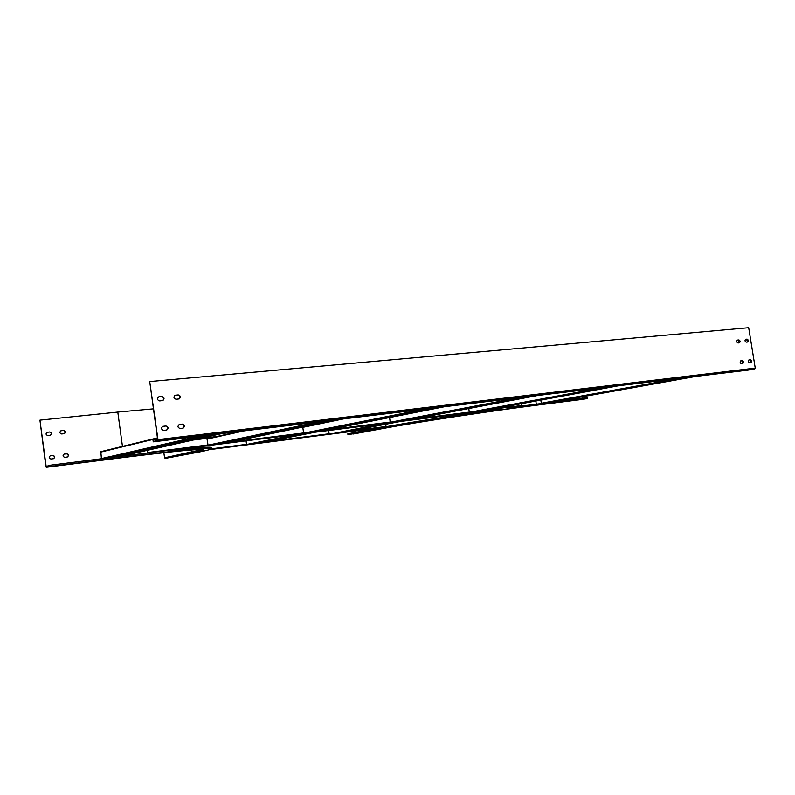 <?xml version="1.0" encoding="UTF-8"?>
<svg xmlns="http://www.w3.org/2000/svg" width="795" height="795" viewBox="0 0 795 795"><rect width="100%" height="100%" fill="white"/><g stroke="black" fill="none" stroke-linecap="round" stroke-linejoin="round"><path stroke-width="1.19" d="M506.932 407.974L587.098 397.639L587.237 398.553L582.477 399.398L536.585 405.202C493.307 410.618 416.113 422.324 386.082 427.958L347.952 434.686L347.832 433.812L381.58 427.531C406.185 422.96 457.354 414.911 501.536 408.729L401.634 421.241L537.808 395.473L401.634 421.241M353.427 432.768L353.199 431.228M347.952 434.686L380.437 428.684C412.227 422.702 495.086 410.141 541.276 404.367L587.237 398.553M581.95 396.844L582.169 398.265M386.062 427.958L353.427 433.981M315.039 432.232L389.093 422.9L329.915 434.149L259.389 443.193L315.039 432.232M331.783 433.911L398.474 421.718L331.783 433.911M312.922 432.5L249.6 444.445L304.733 433.533L312.922 432.5M381.58 427.531L340.757 432.758L400.412 421.469M340.727 432.768L400.402 421.479L501.536 408.729M535.731 395.721L399.696 421.489L528.923 396.546M399.696 421.489L527.691 396.695M442.457 406.97L314.065 432.271L435.978 407.746M314.065 432.271L305.866 433.305L433.454 408.054M163.85 452.663L164.555 457.801L165.271 458.387L199.227 452.007C207.455 450.348 211.53 449.225 211.42 448.638C209.651 447.287 181.618 449.98 127.319 456.708L127.16 455.515L302.577 433.802L247.563 444.703L209.701 449.553M619.216 385.654L480.031 411.333M468.762 408.541L469.328 412.297L471.465 412.406L612.001 386.529M612.19 386.499L478.252 411.552M325.324 430.214L390.226 422.056L389.57 417.564M521.729 405.957L521.51 403.711M147.731 452.991L147.433 450.288M244.174 430.88L207.028 439.088L208.141 445.607L327.421 420.843M207.028 439.088L239.871 431.397M343.609 418.885L302.786 427.352L303.72 433.583L431.079 408.342M147.264 450.328L147.512 452.802L146.648 453.12M338.889 433.007L337.736 432.778M382.514 423.725L329.915 434.149M329.557 433.832L264.974 442.09M315.049 432.232L259.389 443.193M390.226 422.056L390.305 422.672L525.575 396.944M316.191 432.003L444.803 406.682L316.191 432.003L390.305 422.672M747.38 342.049L746.694 339.227L745.521 339.336M750.679 362.669L750.033 359.827L748.9 359.956M174.84 395.373L177.961 395.016C180.386 395.831 180.723 397.152 179.004 398.981M158.612 396.934L161.594 396.625C164.048 397.44 164.396 398.772 162.647 400.62M179.193 424.5L181.995 424.182C184.46 425.027 184.778 426.368 182.93 428.187M162.776 426.359L165.638 426.031C168.142 426.885 168.461 428.237 166.582 430.075M149.728 381.64L157.698 439.685L155.293 440.619L155.184 439.794L153.037 440.311L153.246 441.841L157.698 440.778L157.976 439.615L149.728 381.64M742.5 363.613L741.854 360.761L740.702 360.89M739.191 342.864L738.505 340.031L737.313 340.151M307.029 433.245L257.371 443.451M257.322 443.073L255.125 443.352M346.739 431.625L386.917 426.567M337.597 419.611L219.599 444.166L331.565 420.336M314.909 431.516L316.43 431.387M348.578 431.278L385.684 426.537L385.356 424.321M247.563 444.703L211.172 448.976M246.072 440.927L246.569 444.445M174.224 449.98C198.472 447.436 210.824 446.641 211.271 447.585L211.291 447.655M127.16 455.515L48.972 465.353L46.189 466.715L39.929 420.148L45.881 466.496L46.249 467.281L49.141 466.595L48.972 465.353M547.069 402.677L687.874 377.377M694.393 376.591L553.29 401.892M540.829 400.163L541.355 403.403M745.75 339.276L747.101 339.137C748.453 339.912 748.632 340.866 747.648 342.009L746.217 342.158C744.865 341.393 744.686 340.429 745.67 339.286L745.621 339.296M749.089 359.906L750.44 359.757C751.792 360.533 751.971 361.486 750.967 362.639L749.556 362.798C748.204 362.033 748.025 361.069 749.029 359.916L748.999 359.926M175.536 395.195L175.129 395.284C173.32 397.093 173.648 398.424 176.102 399.279L179.213 398.921C181.022 397.122 180.704 395.791 178.249 394.926L175.258 395.284M159.119 396.804L158.682 396.904C156.863 398.732 157.191 400.074 159.686 400.928L162.856 400.561C164.694 398.742 164.366 397.401 161.872 396.536L158.841 396.894M179.581 424.411L179.273 424.48C177.355 426.279 177.643 427.621 180.147 428.505L183.138 428.137C185.076 426.349 184.788 425.007 182.284 424.103L179.292 424.49M163.174 426.269L162.846 426.339C160.898 428.157 161.196 429.519 163.74 430.403L166.801 430.025C168.749 428.217 168.461 426.855 165.926 425.961L162.886 426.349M153.246 441.841L748.234 370.102L754.743 368.95L755.24 368.105L748.691 327.719L150.007 381.54M740.89 360.841L742.262 360.682C743.623 361.457 743.802 362.421 742.778 363.583L741.357 363.742C739.986 362.967 739.817 362.003 740.831 360.851L740.801 360.851M737.531 340.081L738.913 339.942C740.264 340.717 740.443 341.681 739.449 342.834L737.999 342.983C736.647 342.208 736.458 341.244 737.452 340.091L737.402 340.111M157.668 439.496L155.184 439.794M218.814 433.931L117.63 456.718M107.484 458L207.247 435.332M47.869 435.511L50.542 435.173C52.112 433.692 51.844 432.619 49.757 431.963L47.074 432.301C45.524 433.792 45.792 434.865 47.869 435.511M50.999 459.023L53.573 458.685C55.233 457.214 55.004 456.141 52.877 455.456L50.284 455.793C48.634 457.264 48.873 458.347 50.999 459.023M122.46 446.392L117.799 412.078L39.929 420.148M64.842 457.324L67.376 456.996C69.026 455.535 68.797 454.462 66.691 453.776L64.147 454.104C62.507 455.565 62.735 456.638 64.842 457.324M61.722 433.971L64.345 433.633C65.905 432.172 65.647 431.109 63.58 430.453L60.937 430.781C59.396 432.251 59.655 433.315 61.722 433.971M50.403 435.213C51.923 433.722 51.655 432.659 49.578 432.023L47.034 432.321M53.424 458.725C55.054 457.244 54.815 456.171 52.699 455.495L50.254 455.803M67.227 457.026C68.837 455.565 68.599 454.492 66.512 453.826L64.107 454.114M64.206 433.682C65.717 432.202 65.448 431.138 63.401 430.502L60.907 430.791M127.319 456.708L49.141 466.595M117.799 412.078L153.465 408.849M124.04 457.433L46.259 467.281L124.06 457.433C195.073 448.42 220.384 447.376 192.35 452.892L191.287 449.96M100.826 451.659L157.45 437.886L100.826 451.659L101.422 458.755M117.163 456.35L117.084 455.813M213.428 434.587L114.599 457.105M219.599 444.166L340.23 419.293M340.24 419.293L221.954 443.868M392.183 422.513L338.839 432.639M340.23 432.381L339.564 432.43M328.633 430.522L329.12 433.881M386.022 426.607L385.684 424.262M386.042 427.958C416.113 422.324 493.307 410.618 536.615 405.202L582.477 399.398M535.84 401.078L536.297 404.039M541.276 404.367L541.127 403.423M380.437 428.684L380.308 427.77M380.477 427.74L209.323 449.672L380.477 427.74M169.285 450.517L303.72 433.583M610.103 386.758L469.686 412.635M602.779 387.642L469.328 412.297M411.373 419.402L469.308 412.118M489.581 409.574L521.788 405.529M193.016 440.042L210.456 437.916M147.741 452.524L207.843 444.971M230.192 442.159L303.581 432.937M218.645 443.61L222.053 443.183M199.237 438.651L216.816 436.505L199.247 438.641M329.1 433.772L266.683 441.752M258.713 442.775L256.815 443.014M246.549 444.326L211.371 448.827M296.386 434.587L247.166 444.365M318.348 421.936L207.853 445.19M424.252 409.167L303.591 433.156M686.165 377.585L545.44 402.886M554.91 401.694L696.082 376.393L554.91 401.694M678.721 378.48L541.296 403.244M755.24 368.105L157.976 439.615M754.743 368.95L157.698 440.778M120.264 456.39L221.815 433.573M204.206 435.7L104.821 458.327M47.62 466.248L46.06 466.446M165.271 458.387L192.35 452.892M164.555 457.801L202.387 449.513M124.05 457.433L124.06 457.433C173.052 451.411 199.297 448.778 202.805 449.543M198.402 436.395L101.372 458.596M157.509 438.343L100.508 452.156M324.748 421.161L208.141 445.607M518.449 397.808L390.236 422.254M207.316 438.611L239.861 431.397M211.42 448.638L211.271 447.585M202.944 447.396L202.805 446.383M221.835 433.573L120.284 456.39"/></g></svg>
